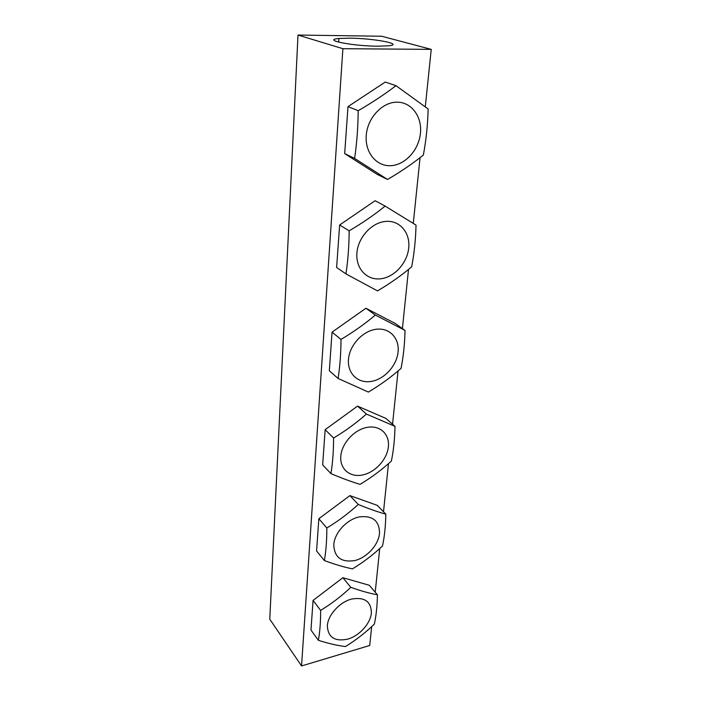 <?xml version="1.0" encoding="UTF-8"?>
<svg xmlns="http://www.w3.org/2000/svg" width="701" height="701" viewBox="0 0 701 701"><rect width="100%" height="100%" fill="white"/><g stroke="black" fill="none" stroke-linecap="round" stroke-linejoin="round"><path stroke-width="1.05" d="M377.988 46.196C352.156 46.126 321.338 39.834 338.907 38.494L349.597 38.169C373.992 38.283 405.204 44.259 388.214 45.837L377.988 46.196M371.661 626.615L369.716 645.49L301.553 665.95L342.894 48.702L297.995 35.05L381.651 36.233L431.229 49.368L425.297 106.806M420.057 157.646L413.275 223.382M408.517 269.421L402.418 328.559M398.045 370.969L392.551 424.219M388.485 463.641L383.517 511.774M379.723 548.541L375.219 592.205M297.995 35.05L269.771 619.185L301.553 665.95M342.894 48.702L431.229 49.368M396.652 102.171C381.966 102.293 367.473 118.11 366.246 135.363C364.809 152.634 376.577 166.601 390.878 165.673C405.16 164.989 418.795 150.075 420.434 133.365C422.282 116.655 411.364 101.794 396.652 102.171M358.185 110.688C372.021 102.697 384.621 94.355 395.986 85.68L428.162 108.997C427.698 125.12 426.094 140.48 423.351 155.07C412.635 163.657 400.7 171.78 387.539 179.465L354.601 158.408C356.853 143.311 358.053 127.407 358.185 110.688L348.003 106.613L385.252 82.061L395.986 85.68M387.539 179.465L377.348 174.461L344.682 153.615L348.003 106.613M344.682 153.615L354.601 158.408M385.804 221.402C371.767 222.401 358.009 237.446 356.914 253.017C355.609 268.606 366.903 280.47 380.582 278.796C394.242 277.351 407.237 263.112 408.709 247.988C410.392 232.855 399.859 220.175 385.804 221.402M349.159 230.813C362.303 223.12 374.299 214.883 385.138 206.103L416.035 225.109C415.64 239.908 414.195 253.815 411.671 266.836C401.428 275.475 390.036 283.493 377.506 290.897L345.926 273.881C347.994 260.465 349.072 246.112 349.159 230.813L339.635 224.995L375.105 200.723L385.138 206.103M345.926 273.881L336.629 267.484L339.635 224.995M375.99 329.295C362.557 331.003 349.457 345.356 348.467 359.473C347.275 373.615 358.141 383.701 371.25 381.423C384.341 379.346 396.74 365.729 398.08 351.981C399.614 338.206 389.441 327.376 375.99 329.295M341.001 339.398C353.523 331.976 364.967 323.853 375.324 315.047L405.029 330.416C404.705 344.068 403.39 356.721 401.06 368.384C391.246 377.033 380.354 384.937 368.384 392.078L338.066 378.452C339.976 366.483 340.958 353.462 341.001 339.398L332.046 332.169L365.913 308.247L375.324 315.047M365.913 308.247L395.408 323.555L405.029 330.416M338.066 378.452L329.321 370.768L332.046 332.169M367.061 427.391C354.18 429.678 341.685 443.4 340.782 456.255C339.696 469.144 350.158 477.723 362.741 474.945C375.307 472.351 387.162 459.304 388.38 446.756C389.791 434.164 379.968 424.911 367.061 427.391M333.588 438.02C345.54 430.852 356.485 422.869 366.404 414.072L395.005 426.366C394.742 439.01 393.533 450.577 391.377 461.065C381.949 469.688 371.512 477.46 360.077 484.365C351.499 481.806 341.773 478.213 330.916 473.604C332.695 462.879 333.58 451.015 333.588 438.02L325.15 429.66L357.545 406.124L366.404 414.072M357.545 406.124L385.944 418.436L395.005 426.366M330.916 473.604L322.662 464.877L325.15 429.66M358.912 516.97C346.539 519.73 334.587 532.874 333.772 544.624C334.281 557.418 341.343 562.71 354.951 560.52C367.035 557.505 378.4 544.992 379.513 533.479C379.486 520.729 372.625 515.226 358.912 516.97M326.832 527.993C338.259 521.071 348.739 513.228 358.264 504.466C368.586 508.724 377.769 511.958 385.83 514.157C385.62 525.908 384.507 536.519 382.509 545.991C373.44 554.561 363.425 562.193 352.463 568.87C344.173 567.188 334.815 564.41 324.379 560.555C326.035 550.898 326.85 540.042 326.832 527.993L318.85 518.722L349.895 495.598L358.264 504.466M349.895 495.598L377.278 505.351L385.83 514.157M324.379 560.555L316.572 550.986L318.85 518.722M351.446 599.083C339.538 602.247 328.086 614.847 327.341 625.634C327.875 637.314 334.692 641.809 347.801 639.128C359.438 635.763 370.347 623.732 371.364 613.147C371.285 601.484 364.643 596.796 351.446 599.083M320.637 610.405C331.591 603.71 341.65 596.016 350.798 587.324C360.735 590.899 369.602 593.379 377.41 594.781C377.234 605.743 376.218 615.513 374.352 624.092C365.615 632.591 355.994 640.074 345.47 646.541C337.453 645.603 328.427 643.527 318.394 640.311C319.936 631.592 320.681 621.621 320.637 610.405L313.075 600.407L342.877 577.703L350.798 587.324M342.877 577.703L369.313 585.274L377.41 594.781M318.394 640.311L310.972 630.068L313.075 600.407M338.907 38.494L338.662 42.156"/></g></svg>
